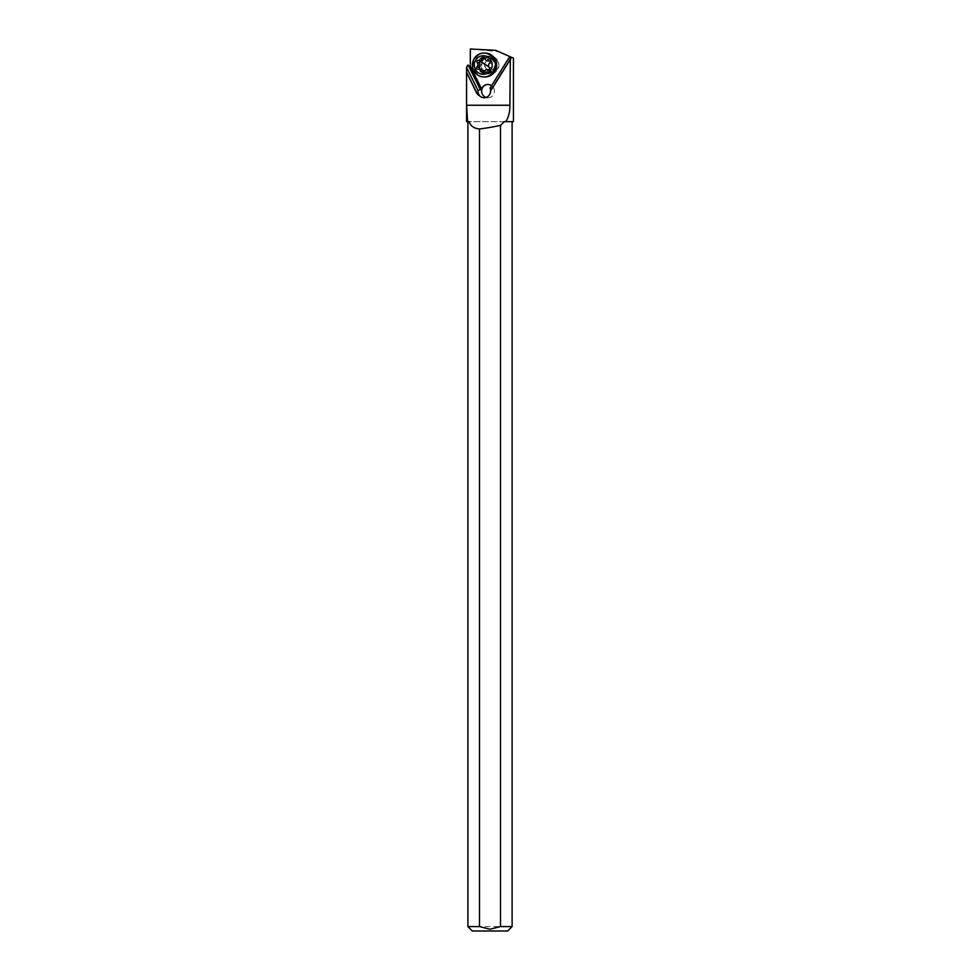 <?xml version="1.0" encoding="UTF-8"?>
<svg xmlns="http://www.w3.org/2000/svg" width="980" height="980" viewBox="0 0 980 980"><rect width="100%" height="100%" fill="white"/><g stroke="black" fill="none" stroke-linecap="round" stroke-linejoin="round"><path stroke-width="0.73" stroke-dasharray="4.9 3.68" d="M466.566 121.642L513.434 121.642M470.314 49L499.408 51.707M491.862 57.955L487.489 59.351L485.798 60.956L484.377 65.035L485.798 69.102L487.489 70.719L491.862 72.104L496.529 70.291L498.661 66.248L498.661 63.81L497.913 61.581L494.655 58.531L487.758 57.955A7.081 6.836 90 0 1 494.594 65.035A7.081 6.836 90 0 1 487.758 72.104A7.081 6.836 90 0 1 480.923 65.035A7.081 6.836 90 0 1 487.758 57.955M511.095 57.195L492.07 87.637L493.099 87.637L511.94 57.489L493.136 87.612M490.049 88.09L492.07 87.637M490.747 90.662A6.639 6.407 90 0 1 490.76 91.005L510.347 59.658M486.055 97.449A6.639 6.407 -90 0 0 487.991 97.755L484.12 97.755M487.991 97.755A6.639 6.407 -90 0 0 494.398 91.128A6.639 6.407 -90 0 0 487.991 84.488M491.519 85.75A6.639 6.407 90 0 1 492.952 87.245L493.099 87.637M504.357 121.642L469.163 121.642M467.889 926.578L512.111 926.578M472.311 931L507.689 931M487.795 70.229A6.186 5.978 90 0 1 486.019 61.667A6.186 5.978 90 0 1 494.288 59.829A6.186 5.978 90 0 1 496.064 68.392A6.186 5.978 90 0 1 487.795 70.229M485.713 72.459A8.845 8.538 90 0 1 490.355 56.191A8.845 8.538 90 0 1 497.522 69.837A8.845 8.538 90 0 1 485.713 72.459M485.088 76.967A11.944 11.54 90 0 1 474.026 61.654A11.944 11.54 90 0 1 485.088 53.092M489.045 69.592L490.319 69.739L486.644 71.687L484.537 72.434L484.047 71.552M485.223 72.655L484.537 72.434M489.143 60.895L491.666 61.017L491.74 69.176L490.319 69.739L491.74 69.176A15.276 2.144 32 0 0 489.008 67.081M488.922 60.834L490.747 60.834L488.689 60.417L487.293 58.506L484.867 58.506M484.696 58.371L486.595 57.624L487.293 58.506M483.557 57.404L486.595 57.624M482.025 60.466L478.608 60.319M479.355 60.883L480.531 60.246M478.166 69.237L481.278 69.163M492.952 87.245L511.621 57.367M482.05 72.52A8.845 8.538 -90 0 0 494.79 67.534A8.845 8.538 -90 0 0 486.595 56.191A8.845 8.538 -90 0 0 482.05 72.52M491.029 57.342A9.077 8.771 90 0 1 493.761 69.911A9.077 8.771 90 0 1 481.596 72.655A9.077 8.771 90 0 1 478.963 60.148A9.077 8.771 90 0 1 491.029 57.342M486.644 71.687L484.23 71.687M488.738 69.739L490.319 69.739M491.727 67.485L489.314 67.485M491.935 63.222L489.522 63.222M491.862 72.104L487.758 72.104M490.355 56.191L486.595 56.191L491.176 57.587C495.231 60.417 499.494 70.633 486.595 73.88L490.355 73.88M485.296 72.667L482.944 72.667M490.711 69.813L488.322 69.813M491.017 60.797L488.628 60.797M480.568 60.246L478.191 60.246M480.261 69.261L477.885 69.261"/><path stroke-width="1.47" d="M495.586 50.323L513.434 58.151L495.586 50.323L470.314 49L470.314 66.126L481.67 89.082L477.971 90.491L466.566 67.412L466.566 72.226L476.513 92.353A7.767 7.509 -90 0 0 479.71 95.697L479.477 95.697A7.767 7.509 90 0 1 476.28 92.353L466.566 72.226M513.434 58.151L513.434 121.642L505.888 121.642C508.694 116.963 510.029 111.499 509.87 105.252L510.347 57.024M505.888 121.642L504.357 121.642L500.498 125.354A102.533 26.534 180 0 1 479.502 128.98C474.002 128.454 470.559 126.016 469.163 121.642L466.566 121.642L466.566 72.275M467.619 121.642L466.578 105.252L466.578 72.716M466.566 67.412L467.754 65.121L470.069 66.824L470.314 66.126M509.661 56.718L490.049 88.09A6.639 6.407 90 0 1 490.747 90.662M509.87 60.05L490.527 91.005A6.639 6.407 90 0 1 479.477 95.697M479.71 95.697A6.639 6.407 90 0 1 477.971 90.491M481.67 89.082A6.639 6.407 90 0 1 491.519 85.75M487.881 84.488A6.639 6.407 -90 0 0 486.055 97.449M480.359 89.719L468.232 65.207M500.498 125.354L500.498 926.578L490 929.236L479.502 926.578L467.889 926.578L472.311 931L507.689 931L512.111 926.578L500.498 926.578M479.502 926.578L479.502 128.98M483.936 53.092L485.088 53.092A11.944 11.54 90 0 1 496.149 68.416A11.944 11.54 90 0 1 485.088 76.967L483.936 76.967A11.944 11.54 -90 0 0 490.208 55.003A11.944 11.54 -90 0 0 474.259 58.543A11.944 11.54 -90 0 0 483.936 76.967M490.784 70.07A9.286 8.967 -90 0 0 488.126 57.232A9.286 8.967 -90 0 0 475.716 59.988A9.286 8.967 -90 0 0 478.387 72.826A9.286 8.967 -90 0 0 490.784 70.07M482.221 72.434A1.384 1.348 90 0 1 481.633 71.552A3.001 2.891 -90 0 0 478.166 69.237A1.384 1.348 90 0 1 476.991 66.836A3.001 2.891 -90 0 0 477.199 62.573A1.384 1.348 90 0 1 478.608 60.319A3.001 2.891 -90 0 0 482.283 58.371A1.384 1.348 90 0 1 484.867 58.506A3.001 2.891 -90 0 0 488.334 60.834A1.384 1.348 90 0 1 489.522 63.222A3.001 2.891 -90 0 0 489.314 67.485A1.384 1.348 90 0 1 487.905 69.739A3.001 2.891 -90 0 0 484.23 71.687A1.384 1.348 90 0 1 482.221 72.434M484.537 72.434L484.047 71.552L481.633 71.552M481.021 60.319L484.757 58.151M484.047 71.552L479.465 69.041L479.759 60.466M509.87 105.252L466.578 105.252M470.069 66.824L481.388 89.719M487.905 69.739L488.738 69.739M484.696 58.371L482.283 58.371M479.612 62.573L477.199 62.573M479.404 66.836L476.991 66.836M489.008 67.081A15.276 2.144 32 0 0 486.068 65.035A15.276 2.144 32 0 0 479.355 60.883M467.889 121.642L467.889 926.578M512.111 121.642L512.111 926.578M489.045 69.592L486.987 69.592M489.143 60.895L487.709 60.895M482.025 60.466L479.514 60.466M481.278 69.163L478.804 69.163"/></g></svg>

